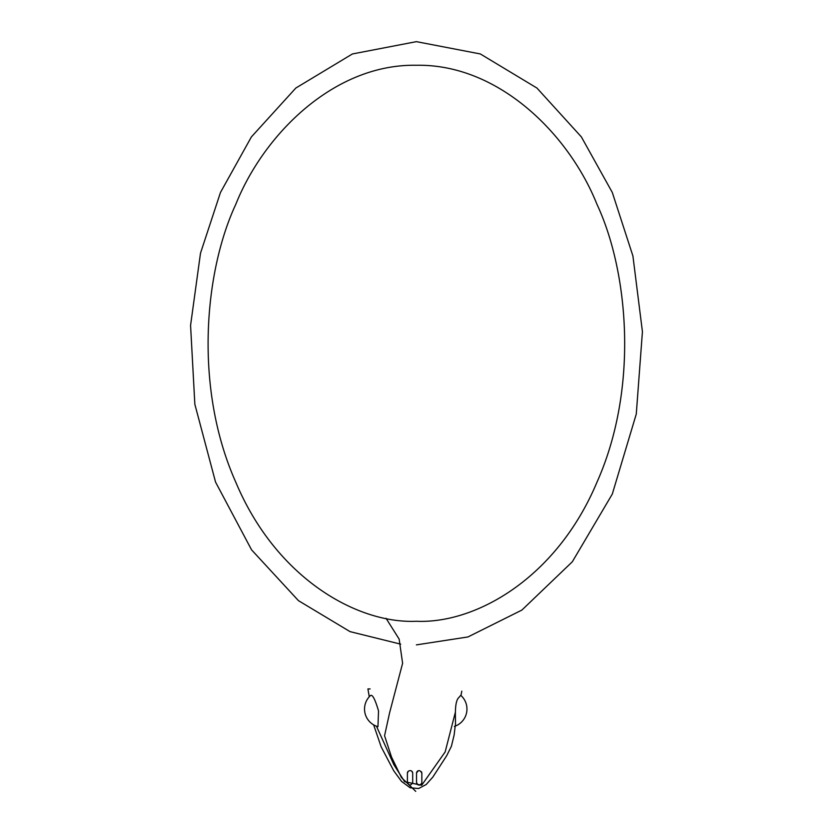 <?xml version="1.0" encoding="UTF-8"?>
<svg xmlns="http://www.w3.org/2000/svg" width="833" height="833" viewBox="0 0 833 833"><rect width="100%" height="100%" fill="white"/><g stroke="black" fill="none" stroke-linecap="round" stroke-linejoin="round"><path stroke-width="1.25" d="M416.385 644.888L467.938 636.953L521.875 610.089L572.313 561.786L612.297 494.073L636.277 414.053L642.43 331.669L632.913 255.96L612.297 192.454L581.361 136.893L536.941 88.048L480.349 53.958L416.385 41.65L352.411 53.958L295.83 88.048L251.41 136.893L220.474 192.454L200.493 253.211L190.57 325.38L194.849 404.276L215.549 482.088L251.576 549.863L298.443 600.645L350.027 631.622L400.704 644.159M370.112 688.933L367.915 688.933L369.269 696.763M386.043 618.305L399.153 639.119L402.61 663.287L389.584 712.861L384.565 735.726L391.489 756.968L401.433 777.543L415.74 791.35M460.743 695.316L458.952 697.408C452.506 703.104 457.421 729.51 454.391 726.418A18.284 18.284 0 0 0 460.743 695.316M377.963 726.678L378.536 710.945C375.183 699.533 372.538 694.368 370.581 695.461A18.284 18.284 0 0 0 377.963 726.678M407.399 773.201L407.399 782.437C409.17 785.852 410.94 785.852 412.699 782.437L412.699 773.201C412.054 770.65 410.575 769.994 408.253 771.254L407.399 773.201A2.655 2.655 0 0 1 408.253 771.254M416.542 782.437C417.812 785.581 419.54 785.842 421.717 783.228L421.842 782.437A2.655 2.655 0 0 1 419.197 785.082A2.655 2.655 0 0 1 416.542 782.437L416.542 773.201L416.542 782.437M421.436 771.775A2.655 2.655 0 0 1 421.842 773.201L421.842 782.437M421.842 773.201C420.082 769.786 418.322 769.786 416.542 773.201A2.655 2.655 0 0 1 418.072 770.796M455.38 712.153L445.155 751.939L421.665 785.259L404.64 781.698L393.863 764.673L376.443 726.189M411.179 770.796A2.655 2.655 0 0 1 412.699 773.201M407.504 783.176A2.655 2.655 0 0 1 407.399 782.437M416.385 621.262C475.497 623.948 556.611 578.321 596.949 482.265C639.171 387.657 628.249 271.183 596.949 204.272C569.137 134.675 498.946 63.829 416.385 65.266C333.825 63.829 263.634 134.675 235.822 204.272C204.522 271.183 193.6 387.657 235.822 482.265C276.16 578.321 357.274 623.948 416.385 621.262M373.642 724.877L381.15 746.816L393.738 770.796L401.527 781.406L410.2 787.81L418.676 788.507L426.163 784.53L432.796 777.137L446.727 755.646L451.413 746.243L454.141 734.935L455.182 726.137M460.961 695.513L461.805 691.161"/></g></svg>
